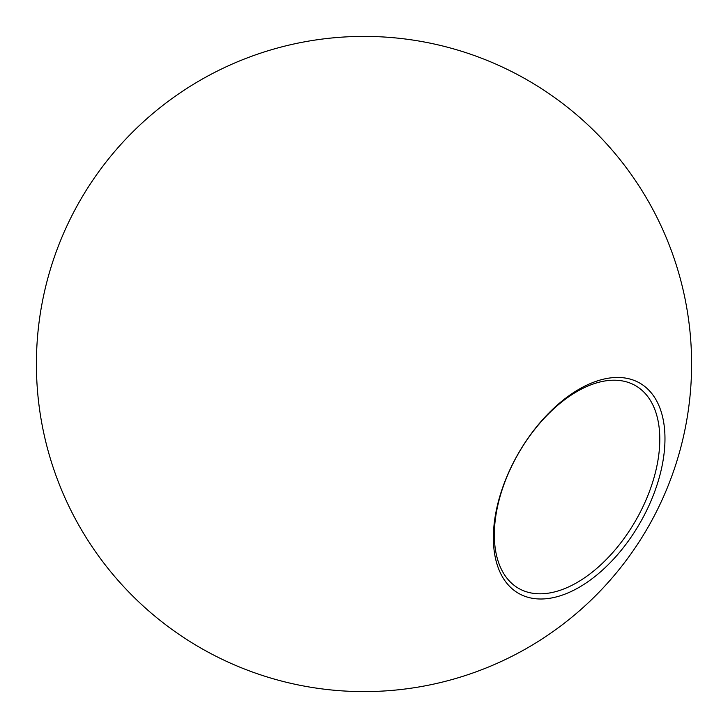 <?xml version="1.0" encoding="UTF-8"?>
<svg xmlns="http://www.w3.org/2000/svg" width="728" height="728" viewBox="0 0 728 728"><rect width="100%" height="100%" fill="white"/><g stroke="black" fill="none" stroke-linecap="round" stroke-linejoin="round"><path stroke-width="1.09" d="M579.17 389.152A121.339 70.052 -60 0 1 664.973 438.693A121.339 70.052 -60 0 1 579.17 587.305A121.339 70.052 -60 0 1 493.375 537.765A121.339 70.052 -60 0 1 579.17 389.152M577.058 582.537A116.999 67.549 120 0 0 653.498 479.443A116.999 67.549 120 0 0 635.562 385.685A116.999 67.549 120 0 0 577.058 391.482A116.999 67.549 120 0 0 500.627 494.585A116.999 67.549 120 0 0 518.564 588.333A116.999 67.549 120 0 0 577.058 582.537M36.4 364A327.6 327.6 0 0 0 200.2 647.711A327.6 327.6 0 0 0 691.6 364A327.6 327.6 0 0 0 364 36.4A327.6 327.6 0 0 0 36.4 364"/></g></svg>
